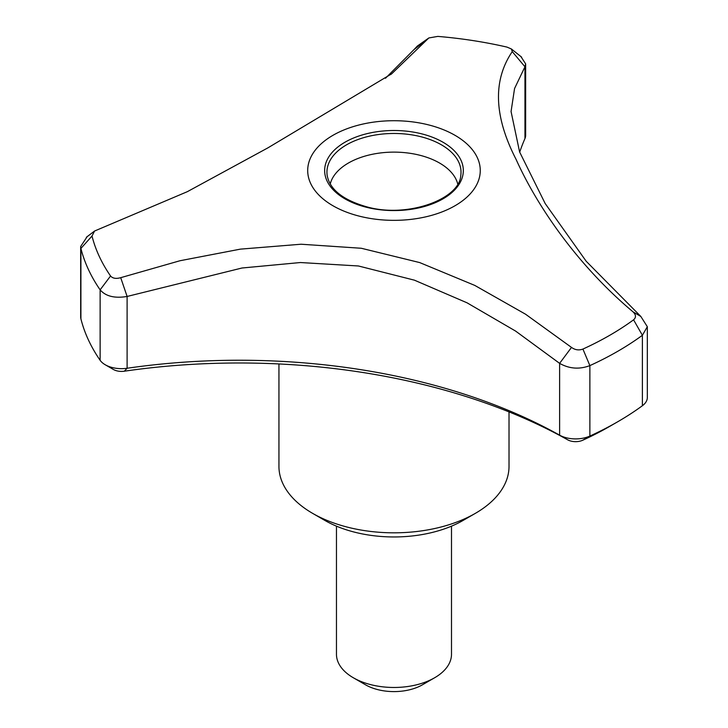 <?xml version="1.0" encoding="UTF-8"?>
<svg xmlns="http://www.w3.org/2000/svg" width="728" height="728" viewBox="0 0 728 728"><rect width="100%" height="100%" fill="white"/><g stroke="black" fill="none" stroke-linecap="round" stroke-linejoin="round"><path stroke-width="1.09" d="M278.942 363.954L278.942 466.411A115.042 66.421 0 0 0 312.64 513.367L324.843 520.42A97.78 56.456 0 0 0 324.843 520.42A97.78 56.456 0 0 0 463.126 520.42L475.329 513.367A115.042 66.421 0 0 0 509.018 466.411L509.018 411.902M451.496 526.153L451.496 654.263A57.521 33.206 180 0 1 434.652 677.75A57.521 33.206 180 0 1 353.308 677.75L353.308 677.75A57.521 33.206 180 0 1 336.463 654.263L336.463 526.153M434.652 677.75L422.449 684.793A40.267 23.241 180 0 1 365.511 684.793L353.308 677.75M324.834 520.42L312.64 513.367A115.042 66.421 0 0 0 475.329 513.367M524.952 66.776L524.952 138.566A460.151 265.665 0 0 0 519.683 152.17M80.672 246.501L80.672 316.971A23.005 13.286 0 0 0 80.908 318.873A316.352 182.646 0 0 0 100.127 360.296A23.005 13.286 0 0 0 105.232 364.764A23.005 13.286 0 0 0 127.109 368.259A460.151 265.665 0 0 1 559.614 435.162A23.005 13.286 0 0 0 589.871 436.054A316.352 182.646 0 0 0 617.681 421.785A316.352 182.646 0 0 0 642.387 405.733A23.005 13.286 0 0 0 647.329 397.515L647.329 326.708L642.387 335.289A316.352 182.646 180 0 1 589.871 365.611C579.379 369.578 569.296 368.823 559.614 363.363L515.597 331.076L467.058 302.821L414.45 280.18L358.413 265.975L300.4 262.535L242.005 268.004L127.109 296.46C114.706 298.526 105.715 296.323 100.127 289.844A316.352 182.646 180 0 1 80.908 248.43L80.672 246.501L87.178 236.636M520.893 56.556L525.652 63.891L524.952 66.767L514.56 88.516L511.065 111.53L519.601 151.943L545.181 203.54L586.195 261.261L640.84 316.471L633.051 311.875C577.177 264.974 537.073 206.042 516.079 159.377C493.966 116.334 492.692 80.417 512.266 51.615L511.411 48.985L507.007 47.102A305.132 176.167 0 0 0 437.81 36.4L428.838 37.956L391.646 73.837L267.913 147.857L187.323 191.682L94.576 231.022L92.01 236.045L80.908 248.43L80.908 318.873M385.467 78.287L413.986 49.604L428.182 38.611M332.969 205.76A86.277 49.813 0 0 0 465.338 198.535A86.277 49.813 0 0 0 428.255 124.816A86.277 49.813 0 0 0 322.622 142.533A86.277 49.813 0 0 0 332.969 205.76M457.73 183.966A64.419 37.192 0 0 0 393.985 152.125A64.419 37.192 0 0 0 330.23 183.966M92.01 236.045A305.132 176.167 0 0 0 110.556 275.994C112.676 278.424 116.061 278.979 120.712 277.677L179.98 260.742L240.367 249.14L301.092 244.226L361.306 248.266L419.71 262.581L474.765 285.403L525.552 314.214L571.498 347.411C575.111 349.995 578.915 350.55 582.919 349.067L589.871 365.611L589.871 436.054L582.746 440.231A304.85 176.003 0 0 0 609.545 426.481L617.681 421.785M642.387 405.733L642.387 335.28L633.578 319.82C636.254 317.454 636.081 314.805 633.051 311.875M582.919 349.067A305.132 176.167 0 0 0 633.578 319.82M640.84 316.471L647.329 326.708M571.498 347.411L559.614 363.363L559.614 435.162L567.622 439.785A471.653 272.308 0 0 0 124.306 371.207L127.109 368.259L127.109 296.46L120.712 277.677M524.952 66.767L512.266 51.615M110.556 275.994L100.127 289.844L100.127 360.296M413.986 49.604L417.335 46.064L428.838 37.965M105.232 364.764L113.368 369.46A11.502 6.643 0 0 0 124.306 371.207M524.952 138.566A23.005 13.286 0 0 0 525.652 135.326L525.652 63.891M567.622 439.785A11.502 6.643 0 0 0 582.746 440.231M443.006 142.233A69.324 40.022 180 0 1 411.921 209.2A69.324 40.022 180 0 1 327.018 160.169A69.324 40.022 180 0 1 443.006 142.233M441.386 144.808A67.049 38.711 180 0 1 460.76 175.603C459.586 199.117 407.698 218.273 367.303 206.989C343.307 200.2 329.939 189.744 327.2 175.603A67.049 38.711 180 0 1 365.611 137.11A67.049 38.711 180 0 1 441.386 144.808M511.411 48.994L521.676 57.175M86.332 237.282L94.585 231.031M390.8 74.456L391.646 73.837"/></g></svg>
